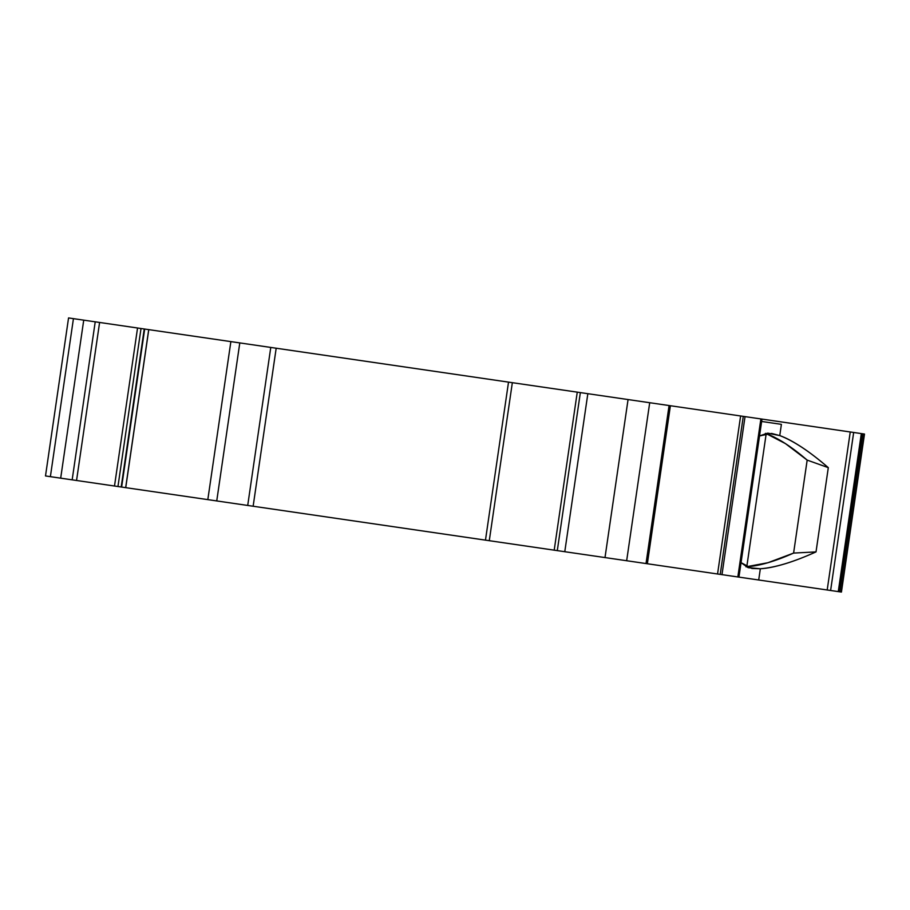 <?xml version="1.0" encoding="UTF-8"?>
<svg xmlns="http://www.w3.org/2000/svg" width="910" height="910" viewBox="0 0 910 910"><rect width="100%" height="100%" fill="white"/><g stroke="black" fill="none" stroke-linecap="round" stroke-linejoin="round"><path stroke-width="1.36" d="M647.056 563.711L646.02 563.552L647.351 563.745L670.397 405.735L669.077 405.541L646.02 563.552L605.002 557.568L626.66 560.731L649.706 402.721L628.059 399.558L605.002 557.568L557.295 550.618L564.78 551.71L587.837 393.689L580.352 392.597L557.295 550.618L247.713 505.448L270.77 347.438L276.185 348.223L253.139 506.244L207.821 499.624L216.739 500.932L239.796 342.911L230.867 341.614L207.821 499.624L125.728 487.658L148.717 329.625L144.235 328.976L121.189 486.986L117.959 486.52L141.016 328.51L144.235 328.976L121.189 486.986L125.728 487.658L148.774 329.636L144.235 328.976L121.189 486.986L125.671 487.646L148.717 329.625L143.746 328.908M778.653 439.473C787.207 444.296 796.716 451.178 807.17 460.107L793.6 553.087L767.904 562.733L746.78 566.771L766.209 433.615L778.653 439.473M841.204 592.035L864.5 434.047L841.204 592.035L839.828 591.83L841.432 592.057L864.477 434.047L862.885 433.82L839.828 591.83L841.204 592.035L864.261 434.013L862.885 433.82L839.828 591.83L838.974 591.705L861.986 433.683L862.885 433.82L839.828 591.83L838.94 591.705L861.986 433.683L861.326 433.592L838.269 591.602L838.94 591.705L830.614 590.488L853.671 432.466L861.326 433.592L838.269 591.602L830.614 590.488L853.671 432.466L850.247 431.966L827.19 589.987L830.614 590.488L738.943 577.111L761.988 419.1L760.885 418.93L737.839 576.951L758.701 579.988L747.03 578.294M861.986 433.683L861.326 433.592L838.269 591.602L830.614 590.488L853.671 432.466L862.032 433.695L838.94 591.705L862.032 433.695L864.261 434.013M746.78 566.771L766.209 433.615L765.446 433.342L766.209 433.615C778.107 438.063 791.757 446.89 807.17 460.107L793.6 553.087L816.02 551.892C804.531 557.057 794.259 561.015 785.193 563.756C775.411 566.725 767.119 568.397 760.339 568.761L758.701 579.988L760.339 568.761L751.899 568.477L741.047 562.642L747.906 567.556L760.339 568.761C767.164 568.386 775.445 566.714 785.193 563.756C794.305 560.992 804.577 557.034 816.02 551.892L828.305 467.649L807.17 460.107L785.444 443.614L766.209 433.615L746.78 566.771L745.972 566.816L767.904 562.733L793.6 553.087L816.02 551.892L828.305 467.649L807.17 460.107L793.6 553.087C775.047 561.356 759.44 565.918 746.78 566.771L745.972 566.816M72.163 479.843L50.38 476.658L73.437 318.648L95.22 321.822L72.163 479.843L60.686 478.159L83.731 320.149L95.22 321.822L72.163 479.843L76.554 480.48L99.599 322.459L95.22 321.822L72.163 479.843L76.554 480.48L99.599 322.459L137.547 327.998L114.501 486.02L117.959 486.52L141.016 328.51L137.547 327.998L114.501 486.02L76.554 480.48L99.599 322.459L137.547 327.998L114.501 486.02L72.163 479.843L60.686 478.159L83.731 320.149L95.22 321.822M748.361 567.715L760.339 568.761L758.701 579.988L830.614 590.488M802.29 447.561C810.15 452.771 818.829 459.47 828.305 467.649C818.863 459.504 810.184 452.805 802.29 447.561C793.736 441.896 786.229 437.903 779.768 435.583C786.194 437.881 793.702 441.873 802.29 447.561M767.972 433.16L779.733 435.572L767.505 433.183L759.543 435.935L771.6 433.433L779.768 435.583C793.509 440.827 809.695 451.519 828.305 467.649L807.17 460.107M761.647 421.466L781.394 424.344L761.647 421.466L781.394 424.344L779.768 435.583M743.277 416.37L745.04 416.621L743.277 416.37L720.219 574.381L721.983 574.642L745.04 416.621L760.885 418.93L761.886 419.078L760.885 418.93L737.839 576.951L721.983 574.642L745.04 416.621L760.885 418.93L737.839 576.951L738.829 577.099L720.219 574.381L721.983 574.642L745.04 416.621L743.277 416.37L720.219 574.381L717.558 573.994L740.615 415.972L743.277 416.37L720.219 574.381L647.351 563.745L717.558 573.994L740.615 415.972L670.397 405.735L740.615 415.972L717.558 573.994L647.351 563.745M670.113 405.689L628.059 399.558L605.002 557.568L626.66 560.731L649.706 402.721L669.077 405.541L646.02 563.552L626.66 560.731L649.706 402.721L580.352 392.597L557.295 550.618L564.78 551.71L587.837 393.689L628.059 399.558L605.002 557.568L564.78 551.71L587.837 393.689L580.352 392.597L557.295 550.618L489.284 540.688L512.341 382.678L276.185 348.223L253.139 506.244L247.713 505.448L270.77 347.438L508.519 382.12L239.796 342.911L270.77 347.438L247.713 505.448L216.739 500.932L239.796 342.911L230.867 341.614L207.821 499.624L125.728 487.658L148.774 329.636L230.867 341.614L207.821 499.624L216.739 500.932L239.796 342.911L148.717 329.625L125.671 487.646L120.689 486.918M45.5 475.953L50.38 476.658L73.437 318.648L68.557 317.931L45.5 475.953M489.284 540.688L485.519 540.142L489.284 540.688L512.341 382.678L580.352 392.597L508.576 382.132L577.259 392.142L554.201 550.163L489.284 540.688L512.341 382.678M117.959 486.52L114.501 486.02L117.959 486.52L141.016 328.51L144.235 328.976L137.547 327.998L141.016 328.51M60.686 478.159L50.38 476.658L73.437 318.648L83.731 320.149L60.686 478.159L45.648 475.975M761.988 419.1L850.247 431.966L827.19 589.987L758.701 579.988M253.139 506.244L485.474 540.13L253.139 506.244L276.185 348.223M861.326 433.592L828.032 428.735M83.731 320.149L68.694 317.954M839.828 591.83L838.974 591.705L862.032 433.695L862.885 433.82M838.269 591.602L838.94 591.705M765.446 433.342L766.209 433.615M853.671 432.466L850.247 431.966L827.19 589.987M793.6 553.087L816.02 551.892C793.565 562.039 775.002 567.658 760.339 568.761M816.02 551.892L828.305 467.649M720.219 574.381L717.558 573.994M649.706 402.721L669.077 405.541L646.02 563.552L626.66 560.731M125.671 487.646L148.717 329.625M73.437 318.648L70.764 318.261M47.718 476.271L50.38 476.658M737.839 576.951L721.983 574.642M605.002 557.568L564.78 551.71M247.713 505.448L216.739 500.932M207.821 499.624L125.728 487.658M114.501 486.02L76.554 480.48M761.886 419.078L850.247 431.966M745.04 416.621L760.885 418.93M670.397 405.735L740.615 415.972M587.837 393.689L628.059 399.558M239.796 342.911L270.77 347.438M148.774 329.636L230.867 341.614M99.599 322.459L137.547 327.998M121.621 487.055L144.679 329.045M485.474 540.13L508.519 382.12"/></g></svg>
